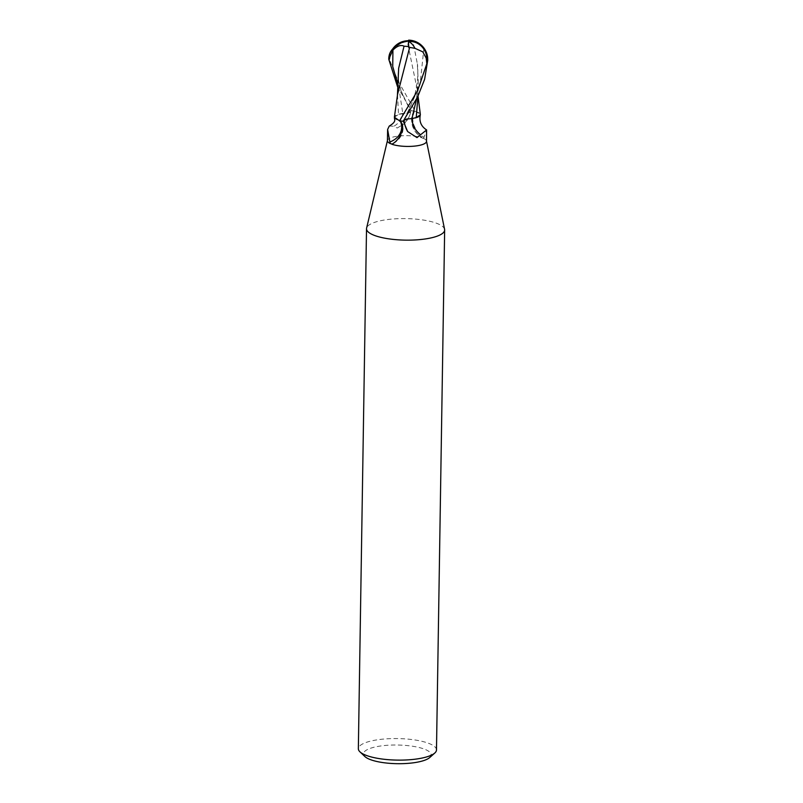 <?xml version="1.0" encoding="UTF-8"?>
<svg xmlns="http://www.w3.org/2000/svg" width="803" height="803" viewBox="0 0 803 803"><rect width="100%" height="100%" fill="white"/><g stroke="black" fill="none" stroke-linecap="round" stroke-linejoin="round"><path stroke-width="0.6" stroke-dasharray="4.01 3.01" d="M397.204 128.038L404.461 123.632L409.028 117.017L410.674 111.707A8.401 2.319 -179.1 0 1 402.775 113.424A21.259 17.285 0.2 0 1 393.952 126.222L397.204 128.038M420.33 114.839A16.763 4.617 0.9 0 0 414.549 111.125A2.64 0.733 -179.1 0 1 414.348 111.075A19.533 5.38 0.9 0 0 411.377 110.794M414.348 111.075L411.869 115.241L411.798 118.754C413.665 125.961 416.968 132.184 421.736 137.403L422.177 137.885A19.533 5.38 0.9 0 0 397.073 136.249A19.533 5.38 0.9 0 0 387.478 140.405A19.533 5.38 0.9 0 0 387.437 140.736M444.581 229.327A39.066 10.77 0.9 0 0 385.791 219.801A39.066 10.77 0.9 0 0 366.6 228.102M426.503 141.348A19.533 5.38 0.9 0 0 426.473 141.017A19.533 5.38 0.9 0 0 423.542 138.427L422.177 137.885L423.542 138.427L426.684 130.086M436.481 749.962A39.066 10.77 0.9 0 0 416.887 740.286A39.066 10.77 0.9 0 0 377.621 739.774A39.066 10.77 0.9 0 0 358.349 748.727M429.725 757.54A33.856 9.335 0.9 0 0 418.283 747.322A33.856 9.335 0.9 0 0 380.18 746.057A33.856 9.335 0.9 0 0 364.863 756.516M402.674 129.092A21.189 17.224 0.2 0 1 392.225 144.028L395.106 142.392L401.329 135.476C403.066 131.983 403.457 128.37 402.524 124.626M394.393 117.168A16.763 4.617 0.9 0 0 394.484 117.8A16.763 4.617 0.9 0 0 400.185 120.882A20.175 16.401 0.2 0 1 400.195 120.912A2.64 0.733 -179.1 0 1 400.386 120.932M402.775 113.424A16.763 4.617 0.9 0 0 394.444 116.927M389.244 126.071L393.952 126.222M407.352 118.954A8.401 2.319 -179.1 0 1 411.959 118.583A16.763 4.617 0.9 0 0 415.161 117.961M411.798 118.754A21.189 21.139 6.9 0 0 421.736 137.403M414.549 111.125A20.175 20.135 6.9 0 0 424.145 137.343M389.325 54.835A16.913 10.569 154.5 0 0 389.134 58.288L389.505 60.014A19.533 5.38 -179.1 0 1 389.616 59.924L397.947 80.762L415.191 111.185A19.533 5.38 0.9 0 0 411.507 110.804L397.545 86.734M417.931 96.27L417.821 92.496L407.302 41.575L401.952 42.679L394.002 47.768L390.419 54.805A18.569 5.119 0.9 0 0 389.867 55.568A16.16 10.098 -25.5 0 1 390.117 54.433A16.16 10.098 -25.5 0 1 408.346 41.385A16.16 10.098 -25.5 0 1 408.406 41.385L412.963 41.224L417.319 63.738L418.192 80.22L416.506 99.11M427.628 57.254L423.894 48.06C419.788 43.422 416.145 41.144 412.963 41.224M408.376 40.732L407.302 41.575M408.476 40.732L408.125 41.565M397.525 94.754L398.499 114.438L407.372 113.062L410.765 111.707L411.678 110.593M394.403 117.148L398.499 114.438M389.505 60.014L389.867 55.568M390.419 54.805L389.616 59.924M415.191 111.185L420.32 114.287M397.666 79.979L402.785 113.404M410.674 111.707A29.35 23.869 0.2 0 1 408.797 117.499A29.35 23.869 0.2 0 1 406.78 120.781M401.952 42.679A18.86 10.027 80.5 0 1 405.144 40.993M407.322 41.063A18.86 10.027 80.5 0 1 408.346 41.385M423.894 48.06L420.079 84.566L404.582 119.205M397.595 83.422L410.765 111.707M389.134 58.288A19.533 5.38 0.9 0 0 388.742 59.151M404.461 123.632L409.028 117.017M422.86 138.367C414.117 133.057 410.453 125.358 411.869 115.241M392.757 48.842A18.86 18.86 0 0 0 390.117 54.433M403.939 120.159L412.933 100.676L415.422 92.365L417.57 79.728C417.941 71.266 417.861 65.946 417.319 63.738M418.192 80.22L417.982 96.179M417.821 92.496L418.022 96.079M404.321 98.578L405.314 100.445C403.809 96.852 402.423 95.306 399.613 85.409C398.107 79.457 397.796 73.735 398.659 68.255M397.365 96.641L397.324 99.321"/><path stroke-width="1.2" d="M387.447 140.565L366.6 228.102A39.066 10.77 0.9 0 0 366.519 228.755A39.066 10.77 0.9 0 0 386.113 238.421A39.066 10.77 0.9 0 0 425.379 238.943A39.066 10.77 0.9 0 0 444.651 229.979A39.066 10.77 0.9 0 0 444.581 229.327L426.503 141.177M403.347 121.213A19.533 5.38 0.9 0 1 400.386 120.932L402.524 124.626L402.674 129.092C400.597 136.319 397.104 141.298 392.225 144.028L391.764 144.199A19.533 5.38 0.9 0 0 416.867 145.825A19.533 5.38 0.9 0 0 426.503 141.348L426.624 129.935L416.998 137.614L407.633 131.562L403.347 121.213L404.05 120.299A8.401 2.319 -179.1 0 1 407.352 118.954L403.959 120.299L403.046 121.414M366.519 228.755L358.349 748.727A39.066 10.77 0.9 0 0 359.945 751.839A39.066 10.77 0.9 0 0 417.209 758.915A39.066 10.77 0.9 0 0 434.794 753.023A39.066 10.77 0.9 0 0 436.481 749.962L444.651 229.979M359.945 751.839L364.863 756.516A33.856 9.335 0.9 0 0 414.499 762.649A33.856 9.335 0.9 0 0 429.725 757.54L434.794 753.023M392.225 144.028L390.399 143.647L389.846 142.001L387.618 129.474L389.244 126.071C397.023 121.414 394.183 119.577 394.484 117.8M400.195 120.912A20.175 16.401 0.2 0 1 389.846 142.001M394.444 116.927A16.763 4.617 0.9 0 0 394.393 117.168L397.525 94.754M415.161 117.961A16.763 4.617 0.9 0 0 420.3 115.04A16.763 4.617 0.9 0 0 420.33 114.839L416.235 117.569L411.949 118.603A21.259 21.219 6.9 0 0 420.33 134.543M387.618 129.474L387.437 140.736A19.533 5.38 0.9 0 0 390.399 143.647M397.545 86.734L388.742 59.151L392.938 50.087C397.184 45.861 400.878 44.566 404.039 46.193L408.677 46.564A18.911 2.218 -102.3 0 1 408.546 40.903A16.913 15.237 -126.2 0 1 427.357 61.068L426.925 63.658A19.533 5.38 -179.1 0 1 426.815 63.758L417.741 90.337L399.533 120.821A19.533 5.38 0.9 0 0 403.216 121.203L417.64 96.872L424.596 79.387L427.758 60.205L427.628 57.254A19.533 19.533 0 0 0 408.637 40.15L408.315 40.883M414.99 48.321L422.81 51.864L426.182 58.087A18.569 5.119 0.9 0 0 426.734 57.324A16.16 14.554 53.8 0 0 408.727 41.555A16.16 14.554 53.8 0 0 408.667 41.555A18.218 2.128 77.7 0 0 408.857 47.257L414.99 48.321A18.86 10.027 -99.5 0 0 408.727 41.555M416.506 99.11L411.949 118.603L407.352 118.954M416.235 117.569L417.931 96.27M408.376 40.732L408.637 40.15M408.406 41.385L408.476 40.732A18.86 18.86 0 0 0 405.144 40.993A18.86 10.027 80.5 0 1 407.322 41.063M388.752 58.438A19.533 19.533 0 0 1 389.325 54.835A16.913 10.569 154.5 0 1 408.546 40.903L408.667 41.555M426.925 63.658L426.734 57.324M426.182 58.087L426.815 63.748M409.681 47.247L397.555 94.352M399.533 120.821L394.393 117.168M408.677 46.564L408.857 47.257M420.32 114.287L420.33 114.839M404.039 46.193L398.659 68.255L397.365 96.641M404.05 120.299A29.35 29.289 6.9 0 0 407.633 131.562M427.357 61.068A19.533 5.38 0.9 0 0 427.758 60.205M404.582 119.205L403.959 120.299M392.938 50.087L392.727 66.498L397.595 83.422M420.3 115.04C419.015 121.444 421.123 126.402 426.624 129.935M405.144 40.993A18.86 18.86 0 0 0 392.757 48.842M417.982 96.179L417.931 99.602M418.022 96.079L420.33 114.367"/></g></svg>

